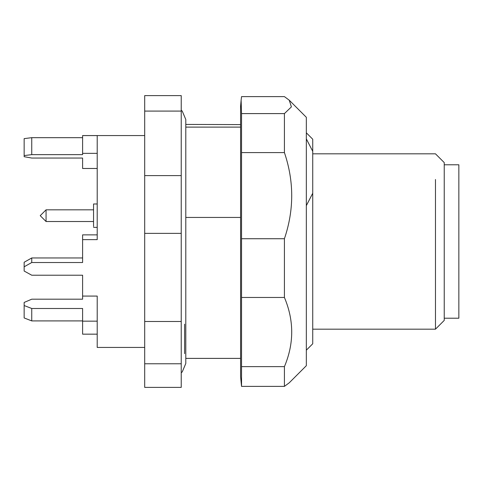 <?xml version="1.0" encoding="UTF-8"?>
<svg xmlns="http://www.w3.org/2000/svg" width="483" height="483" viewBox="0 0 483 483"><rect width="100%" height="100%" fill="white"/><g stroke="black" fill="none" stroke-linecap="round" stroke-linejoin="round"><path stroke-width="0.72" d="M444.239 164.788L458.85 164.788L458.85 318.212L444.239 318.212M241.542 113.596L284.421 113.596L291.394 106.888L289.263 100.222L284.421 96.624L241.542 96.624L241.12 100.222L241.542 113.596L241.542 386.376L240.582 376.662L240.582 106.338L240.582 124.608L185.792 124.427M184.609 324.159L184.609 353.665M185.792 127.107L240.582 127.107M240.582 217.441L185.792 217.441M284.421 113.596L284.421 152.592C294.141 181.312 294.141 210.027 284.421 238.723L284.421 297.468C294.141 320.531 294.141 343.582 284.421 366.633L284.421 386.376L289.263 382.778L306.337 365.697L306.337 117.303L289.263 100.222M241.542 386.376L284.421 386.376M241.542 366.633L284.421 366.633M241.542 297.468L284.421 297.468M241.542 238.723L284.421 238.723M241.542 152.592L284.421 152.592M306.337 138.905L312.73 151.33L312.73 193.224L306.337 205.643M312.73 151.33L312.73 139.219L306.337 132.819M306.337 350.181L312.73 343.781L312.73 193.224M181.228 175.607L144.695 175.607L144.695 95.61L181.228 95.61L181.228 387.39L144.695 387.39L144.695 363.771L181.228 363.771M181.228 321.497L144.695 321.497L144.695 233.355L181.228 233.355M144.695 321.497L144.695 363.771M144.695 111.084L181.228 111.084M144.695 175.607L144.695 233.355M435.473 179.507C435.473 145.528 435.473 145.528 435.473 179.507L435.473 329.171L312.73 329.171M435.473 329.171L444.239 320.404L444.239 162.596L435.473 153.829L312.73 153.829M24.15 266.797L24.15 262.257L31.745 257.964L31.745 262.517L24.15 266.797L24.15 271.029L31.745 275.219L82.599 275.219L82.599 299.188L82.599 296.079L97.21 296.079L97.21 347.434L144.695 347.434M31.745 308.486L31.745 320.911L24.15 317.941L24.15 305.54L31.745 308.486L82.599 308.486L82.599 334.164L97.21 334.164M31.745 320.911L82.599 320.911M97.21 168.476L82.599 168.476L82.599 158.05L31.745 158.05L24.15 156.703L24.15 138.627L31.745 137.667L82.599 137.667M97.21 153.346L82.599 153.346L82.599 135.584L97.21 135.584L97.21 239.628L82.599 239.628L82.599 262.517L31.745 262.517M82.599 321.159L97.21 321.159M24.15 305.54L24.15 302.443L31.745 299.188L82.599 299.188M82.599 153.346L82.599 154.645L31.745 154.645L24.15 155.568M31.745 154.645L31.745 137.667M82.599 239.628L82.599 234.865L97.21 234.865M31.745 257.964L82.599 257.964M97.21 203.983L93.557 203.983L93.557 226.497M46.066 221.516L40.222 215.672L46.066 209.827L46.066 221.516L93.557 221.516M181.228 110.227L182.236 111.096L185.792 119.494L185.792 363.506L185.792 358.392L240.582 358.392M240.582 106.338L241.12 100.222M82.599 135.566L144.695 135.566M93.557 227.36L97.21 227.36M46.066 209.827L93.557 209.827M181.228 372.773L182.236 371.904L185.792 363.506"/></g></svg>
